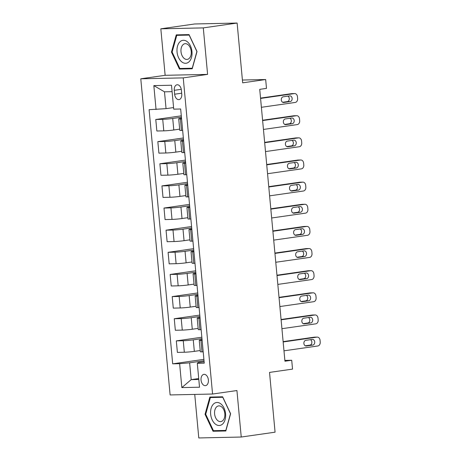 <?xml version="1.0" encoding="UTF-8"?>
<svg xmlns="http://www.w3.org/2000/svg" width="461" height="461" viewBox="0 0 461 461"><rect width="100%" height="100%" fill="white"/><g stroke="black" fill="none" stroke-linecap="round" stroke-linejoin="round"><path stroke-width="0.69" d="M208.384 379.922A5.705 3.659 -98.2 0 0 203.906 374.355A5.705 3.659 -98.2 0 0 201.042 380.083A5.705 3.659 -98.2 0 0 205.525 385.644A5.705 3.659 -98.2 0 0 208.384 379.922M194.744 394.414L198.783 437.95L241.241 437.028L275.073 432.182L269.529 372.407L292.533 369.111L291.715 360.254L284.869 360.398M140.784 78.802L170.115 394.95L212.567 394.028L183.242 77.88L140.784 78.802L165.142 75.31L207.6 74.394L203.289 27.896L160.831 28.818L165.142 75.31M160.831 28.818L194.663 23.972L237.121 23.05L242.665 82.824L265.669 79.528L242.405 80.035M203.289 27.896L237.121 23.05M265.669 79.528L266.493 88.385L259.727 89.353L284.944 361.222L291.715 360.254M174.275 90.321L174.638 94.217A5.526 3.544 -98.2 0 0 178.977 99.611A5.526 3.544 -98.2 0 0 181.755 94.061L181.392 90.166A5.526 3.544 -98.2 0 0 177.053 84.778A5.526 3.544 -98.2 0 0 174.275 90.321L181.271 89.319M172.103 91.664L164.496 91.825L166.058 108.652L149.11 109.678L172.685 363.838L203.895 359.361M156.054 109.528L153.836 85.619L171.504 85.233L173.722 109.148L180.666 108.998L204.246 363.153L197.302 363.303L199.521 387.211L181.847 387.597L179.629 363.683L172.685 363.838M207.6 74.394L183.242 77.88M241.241 437.028L236.931 390.536L212.567 394.028M197.302 363.303L198.126 362.628L204.114 361.77M202.125 340.322L200.933 340.351A7.128 0.426 174.7 0 1 199.25 340.23A7.128 0.426 174.7 0 1 201.757 339.671L202.062 339.63M200.074 318.182L198.875 318.211A7.128 0.426 174.7 0 1 197.193 318.09A7.128 0.426 174.7 0 1 199.699 317.531L200.005 317.491M198.017 296.043L196.824 296.071A7.128 0.426 174.7 0 1 195.141 295.95A7.128 0.426 174.7 0 1 197.648 295.397L197.953 295.351M195.965 273.903L194.773 273.932A7.128 0.426 174.7 0 1 193.084 273.817A7.128 0.426 174.7 0 1 195.591 273.258L195.902 273.212M193.908 251.769L192.715 251.792A7.128 0.426 174.7 0 1 191.033 251.677A7.128 0.426 174.7 0 1 193.539 251.118L193.845 251.072M191.857 229.63L190.664 229.653A7.128 0.426 174.7 0 1 188.975 229.538A7.128 0.426 174.7 0 1 191.488 228.979L191.793 228.933M189.805 207.49L188.607 207.513A7.128 0.426 174.7 0 1 186.924 207.398A7.128 0.426 174.7 0 1 189.431 206.839L189.736 206.793M187.748 185.351L186.555 185.374A7.128 0.426 174.7 0 1 184.873 185.259A7.128 0.426 174.7 0 1 187.379 184.7L187.685 184.654M185.697 163.211L184.498 163.234A7.128 0.426 174.7 0 1 182.815 163.119A7.128 0.426 174.7 0 1 185.322 162.56L185.633 162.514M183.639 141.072L182.447 141.095A7.128 0.426 174.7 0 1 180.764 140.98A7.128 0.426 174.7 0 1 183.271 140.421L183.576 140.375M181.588 118.932L180.395 118.955A7.128 0.426 174.7 0 1 178.707 118.84A7.128 0.426 174.7 0 1 181.219 118.281L181.525 118.235M198.714 378.556L191.194 379.634L198.8 379.472M173.578 107.574L166.058 108.652M181.427 117.215L172.725 118.465A7.128 0.426 174.7 0 1 162.721 119.341L155.778 119.491L181.3 115.832M179.663 129.138L173.791 129.979A7.128 0.426 174.7 0 1 163.788 130.855L156.849 131.005L155.778 119.491M183.484 139.355L174.777 140.605A7.128 0.426 174.7 0 1 164.773 141.481L157.835 141.631L183.351 137.972M181.72 151.277L175.848 152.118A7.128 0.426 174.7 0 1 165.845 152.994L158.901 153.144L157.835 141.631M185.535 161.494L176.834 162.745A7.128 0.426 174.7 0 1 166.83 163.62L159.886 163.77L185.408 160.111M183.772 173.417L177.9 174.258A7.128 0.426 174.7 0 1 167.896 175.134L160.952 175.284L159.886 163.77M187.592 183.634L178.885 184.884A7.128 0.426 174.7 0 1 168.882 185.76L161.944 185.91L187.46 182.251M185.823 195.556L179.957 196.398A7.128 0.426 174.7 0 1 169.953 197.268L163.01 197.423L161.944 185.91M189.644 205.773L180.943 207.024A7.128 0.426 174.7 0 1 170.939 207.899L163.995 208.049L189.517 204.39M187.881 217.69L182.009 218.531A7.128 0.426 174.7 0 1 172.005 219.407L165.061 219.557L163.995 208.049M191.695 227.913L182.994 229.163A7.128 0.426 174.7 0 1 172.99 230.039L166.046 230.189L191.569 226.53M189.932 239.829L184.06 240.671A7.128 0.426 174.7 0 1 174.056 241.547L167.118 241.697L166.046 230.189M193.753 250.052L185.045 251.303A7.128 0.426 174.7 0 1 175.042 252.173L168.104 252.328L193.62 248.669M191.989 261.969L186.117 262.81A7.128 0.426 174.7 0 1 176.114 263.686L169.17 263.836L168.104 252.328M195.804 272.192L187.103 273.436A7.128 0.426 174.7 0 1 177.099 274.312L170.155 274.462L195.677 270.809M194.041 284.109L188.169 284.95A7.128 0.426 174.7 0 1 178.165 285.826L171.221 285.976L170.155 274.462M197.861 294.331L189.154 295.576A7.128 0.426 174.7 0 1 179.15 296.452L172.212 296.602L197.729 292.948M196.092 306.248L190.226 307.089A7.128 0.426 174.7 0 1 180.222 307.965L173.278 308.115L172.212 296.602M199.913 316.471L191.211 317.715A7.128 0.426 174.7 0 1 181.208 318.591L174.264 318.741L199.786 315.088M198.149 328.388L192.277 329.229A7.128 0.426 174.7 0 1 182.274 330.105L175.33 330.255L174.264 318.741M201.964 338.61L193.263 339.855A7.128 0.426 174.7 0 1 183.259 340.731L176.315 340.881L201.837 337.227M200.201 350.527L194.329 351.368A7.128 0.426 174.7 0 1 184.325 352.244L177.387 352.394L176.315 340.881M204.021 360.75L189.632 362.813L191.194 379.634L181.847 387.597M182.654 130.446L181.461 130.469A7.128 0.426 174.7 0 1 179.778 130.354L178.707 118.84M184.711 152.585L183.513 152.608A7.128 0.426 174.7 0 1 181.83 152.493L180.764 140.98M186.763 174.725L185.57 174.748A7.128 0.426 174.7 0 1 183.887 174.633L182.815 163.119M188.814 196.864L187.621 196.887A7.128 0.426 174.7 0 1 185.939 196.772L184.873 185.259M190.871 218.998L189.678 219.027A7.128 0.426 174.7 0 1 187.99 218.912L186.924 207.398M192.923 241.138L191.73 241.166A7.128 0.426 174.7 0 1 190.047 241.051L188.975 229.538M194.98 263.277L193.781 263.306A7.128 0.426 174.7 0 1 192.099 263.185L191.033 251.677M197.031 285.417L195.839 285.445A7.128 0.426 174.7 0 1 194.156 285.324L193.084 273.817M199.089 307.556L197.89 307.585A7.128 0.426 174.7 0 1 196.207 307.464L195.141 295.95M201.14 329.696L199.947 329.724A7.128 0.426 174.7 0 1 198.259 329.603L197.193 318.09M179.629 363.683L189.632 362.813M203.192 351.835L201.999 351.864A7.128 0.426 174.7 0 1 200.316 351.743L199.25 340.23M164.496 91.825L153.836 85.619M171.452 52.105L179.427 69.058L192.214 68.781L197.02 51.551L189.045 34.598L176.258 34.875L171.452 52.105L172.132 52.007M225.815 430.977L230.621 413.748L222.646 396.794L209.859 397.071L205.047 414.301L213.028 431.254L225.815 430.977M184.077 68.389L179.427 69.058M217.673 430.586L213.028 431.254M205.733 414.203L205.047 414.301M260.569 98.441L294.423 93.589A3.561 2.726 88.8 0 1 294.677 93.566A3.561 2.726 88.8 0 1 297.46 96.741L297.622 98.516A3.561 2.726 88.8 0 1 295.247 102.446L261.393 107.298M294.677 93.566L291.807 93.629A3.561 2.726 -91.2 0 0 291.554 93.652L260.54 98.095M289.698 95.882A2.852 2.178 -91.2 0 1 289.9 95.865A2.852 2.178 -91.2 0 1 292.141 98.533A2.852 2.178 -91.2 0 1 290.228 101.547L283.728 102.48A2.852 2.178 -91.2 0 1 283.532 102.498A2.852 2.178 -91.2 0 1 281.291 99.824A2.852 2.178 -91.2 0 1 283.204 96.81L289.698 95.882M287.9 96.142A2.852 2.178 -91.2 0 1 289.26 99.173A2.852 2.178 -91.2 0 1 287.359 101.61L282.662 102.284M262.62 120.58L296.481 115.728A3.561 2.726 88.8 0 1 296.728 115.705A3.561 2.726 88.8 0 1 299.512 118.88L299.679 120.655A3.561 2.726 88.8 0 1 297.299 124.585L263.444 129.437M296.728 115.705L293.859 115.769A3.561 2.726 -91.2 0 0 293.611 115.792L262.591 120.235M291.755 118.022A2.852 2.178 -91.2 0 1 291.957 118.004A2.852 2.178 -91.2 0 1 294.193 120.673A2.852 2.178 -91.2 0 1 292.28 123.686L285.785 124.62A2.852 2.178 -91.2 0 1 285.584 124.637A2.852 2.178 -91.2 0 1 283.348 121.963A2.852 2.178 -91.2 0 1 285.261 118.95L291.755 118.022M289.952 118.281A2.852 2.178 -91.2 0 1 291.312 121.312A2.852 2.178 -91.2 0 1 289.41 123.75L284.719 124.424M264.677 142.72L298.532 137.868A3.561 2.726 88.8 0 1 298.786 137.845A3.561 2.726 88.8 0 1 301.569 141.02L301.73 142.795A3.561 2.726 88.8 0 1 299.356 146.725L265.496 151.577M298.786 137.845L295.916 137.908A3.561 2.726 -91.2 0 0 295.662 137.931L264.643 142.374M293.807 140.161A2.852 2.178 -91.2 0 1 294.009 140.144A2.852 2.178 -91.2 0 1 296.244 142.812A2.852 2.178 -91.2 0 1 294.337 145.826L287.837 146.759A2.852 2.178 -91.2 0 1 287.635 146.777A2.852 2.178 -91.2 0 1 285.399 144.103A2.852 2.178 -91.2 0 1 287.312 141.089L293.807 140.161M292.009 140.415A2.852 2.178 -91.2 0 1 293.363 143.452A2.852 2.178 -91.2 0 1 291.467 145.889L286.771 146.563M266.729 164.859L300.584 160.007A3.561 2.726 88.8 0 1 300.837 159.984A3.561 2.726 88.8 0 1 303.62 163.159L303.787 164.934A3.561 2.726 88.8 0 1 301.408 168.864L267.553 173.716M300.837 159.984L297.967 160.048A3.561 2.726 -91.2 0 0 297.72 160.071L266.7 164.514M295.864 162.301A2.852 2.178 -91.2 0 1 296.066 162.284A2.852 2.178 -91.2 0 1 298.302 164.952A2.852 2.178 -91.2 0 1 296.388 167.965L289.894 168.899A2.852 2.178 -91.2 0 1 289.692 168.916A2.852 2.178 -91.2 0 1 287.457 166.242A2.852 2.178 -91.2 0 1 289.364 163.229L295.864 162.301M294.06 162.554A2.852 2.178 -91.2 0 1 295.42 165.591A2.852 2.178 -91.2 0 1 293.519 168.029L288.828 168.703M268.786 186.999L302.641 182.147A3.561 2.726 88.8 0 1 302.894 182.124A3.561 2.726 88.8 0 1 305.678 185.299L305.839 187.068A3.561 2.726 88.8 0 1 303.459 190.998L269.604 195.856M302.894 182.124L300.025 182.187A3.561 2.726 -91.2 0 0 299.771 182.204L268.751 186.653M297.915 184.435A2.852 2.178 -91.2 0 1 298.117 184.423A2.852 2.178 -91.2 0 1 300.353 187.091A2.852 2.178 -91.2 0 1 298.44 190.105L291.946 191.038A2.852 2.178 -91.2 0 1 291.744 191.05A2.852 2.178 -91.2 0 1 289.508 188.382A2.852 2.178 -91.2 0 1 291.421 185.368L297.915 184.435M296.112 184.694A2.852 2.178 -91.2 0 1 297.472 187.731A2.852 2.178 -91.2 0 1 295.576 190.168L290.879 190.842M189.16 61.676A11.583 7.428 -98.2 0 0 190.433 45.893A11.583 7.428 -98.2 0 0 179.853 41.899A11.583 7.428 -98.2 0 0 178.58 57.683A11.583 7.428 -98.2 0 0 189.16 61.676M189.292 58.328A7.929 5.088 -98.2 0 0 190.768 49.12A7.929 5.088 -98.2 0 0 184.982 43.709A7.929 5.088 -98.2 0 0 182.925 44.786A7.929 5.088 -98.2 0 0 181.45 53.995A7.929 5.088 -98.2 0 0 187.235 59.406A7.929 5.088 -98.2 0 0 189.292 58.328M172.12 52.058L176.776 35.359L189.166 35.094L196.893 51.517L192.237 68.211L179.848 68.482L172.12 52.058M180.879 34.771L176.776 35.359M210.648 414.145A11.583 7.428 -98.2 0 0 219.177 425.497A11.583 7.428 -98.2 0 0 225.567 413.822A11.583 7.428 -98.2 0 0 217.039 402.47A11.583 7.428 -98.2 0 0 210.648 414.145M214.601 413.863A7.929 5.088 -98.2 0 0 220.831 421.602A7.929 5.088 -98.2 0 0 224.812 413.644A7.929 5.088 -98.2 0 0 218.583 405.905A7.929 5.088 -98.2 0 0 214.601 413.863M222.767 397.29L230.494 413.713L225.838 430.407L213.449 430.678L205.715 414.255L210.377 397.561L222.87 397.273M214.48 396.967L210.377 397.561M270.838 209.138L304.692 204.286A3.561 2.726 88.8 0 1 304.946 204.263A3.561 2.726 88.8 0 1 307.729 207.438L307.896 209.208A3.561 2.726 88.8 0 1 305.516 213.138L271.662 217.99M304.946 204.263L302.076 204.327A3.561 2.726 -91.2 0 0 301.822 204.344L270.809 208.793M299.973 206.574A2.852 2.178 -91.2 0 1 300.169 206.563A2.852 2.178 -91.2 0 1 302.41 209.231A2.852 2.178 -91.2 0 1 300.497 212.244L293.997 213.178A2.852 2.178 -91.2 0 1 293.801 213.189A2.852 2.178 -91.2 0 1 291.559 210.521A2.852 2.178 -91.2 0 1 293.473 207.508L299.973 206.574M298.169 206.833A2.852 2.178 -91.2 0 1 299.529 209.87A2.852 2.178 -91.2 0 1 297.627 212.308L292.931 212.976M272.895 231.278L306.749 226.426A3.561 2.726 88.8 0 1 306.997 226.403A3.561 2.726 88.8 0 1 309.78 229.578L309.948 231.347A3.561 2.726 88.8 0 1 307.568 235.277L273.713 240.129M306.997 226.403L304.127 226.466A3.561 2.726 -91.2 0 0 303.88 226.484L272.86 230.932M302.024 228.714A2.852 2.178 -91.2 0 1 302.226 228.696A2.852 2.178 -91.2 0 1 304.462 231.37A2.852 2.178 -91.2 0 1 302.549 234.384L296.054 235.312A2.852 2.178 -91.2 0 1 295.853 235.329A2.852 2.178 -91.2 0 1 293.617 232.661A2.852 2.178 -91.2 0 1 295.53 229.647L302.024 228.714M300.22 228.973A2.852 2.178 -91.2 0 1 301.58 232.01A2.852 2.178 -91.2 0 1 299.679 234.447L294.988 235.116M274.946 253.417L308.801 248.565A3.561 2.726 88.8 0 1 309.054 248.542A3.561 2.726 88.8 0 1 311.838 251.718L311.999 253.487A3.561 2.726 88.8 0 1 309.625 257.417L275.764 262.269M309.054 248.542L306.185 248.606A3.561 2.726 -91.2 0 0 305.931 248.623L274.912 253.072M304.076 250.853A2.852 2.178 -91.2 0 1 304.277 250.836A2.852 2.178 -91.2 0 1 306.513 253.51A2.852 2.178 -91.2 0 1 304.606 256.523L298.106 257.451A2.852 2.178 -91.2 0 1 297.904 257.469A2.852 2.178 -91.2 0 1 295.668 254.8A2.852 2.178 -91.2 0 1 297.581 251.787L304.076 250.853M302.278 251.112A2.852 2.178 -91.2 0 1 303.638 254.149A2.852 2.178 -91.2 0 1 301.736 256.587L297.04 257.255M276.998 275.551L310.858 270.699A3.561 2.726 88.8 0 1 311.106 270.682A3.561 2.726 88.8 0 1 313.889 273.857L314.056 275.626A3.561 2.726 88.8 0 1 311.676 279.556L277.822 284.408M311.106 270.682L308.236 270.745A3.561 2.726 -91.2 0 0 307.988 270.763L276.969 275.211M306.133 272.993A2.852 2.178 -91.2 0 1 306.335 272.975A2.852 2.178 -91.2 0 1 308.57 275.649A2.852 2.178 -91.2 0 1 306.657 278.663L300.163 279.591A2.852 2.178 -91.2 0 1 299.961 279.608A2.852 2.178 -91.2 0 1 297.725 276.94A2.852 2.178 -91.2 0 1 299.633 273.926L306.133 272.993M304.329 273.252A2.852 2.178 -91.2 0 1 305.689 276.289A2.852 2.178 -91.2 0 1 303.787 278.726L299.097 279.395M279.055 297.691L312.91 292.839A3.561 2.726 88.8 0 1 313.163 292.821A3.561 2.726 88.8 0 1 315.946 295.997L316.108 297.766A3.561 2.726 88.8 0 1 313.728 301.696L279.873 306.548M313.163 292.821L310.293 292.885A3.561 2.726 -91.2 0 0 310.04 292.902L279.02 297.351M308.184 295.132A2.852 2.178 -91.2 0 1 308.386 295.115A2.852 2.178 -91.2 0 1 310.622 297.789A2.852 2.178 -91.2 0 1 308.709 300.803L302.214 301.73A2.852 2.178 -91.2 0 1 302.013 301.748A2.852 2.178 -91.2 0 1 299.777 299.08A2.852 2.178 -91.2 0 1 301.69 296.066L308.184 295.132M306.381 295.392A2.852 2.178 -91.2 0 1 307.741 298.428A2.852 2.178 -91.2 0 1 305.845 300.86L301.148 301.534M281.106 319.83L314.961 314.978A3.561 2.726 88.8 0 1 315.215 314.961A3.561 2.726 88.8 0 1 317.998 318.136L318.165 319.905A3.561 2.726 88.8 0 1 315.785 323.835L281.93 328.687M315.215 314.961L312.345 315.024A3.561 2.726 -91.2 0 0 312.091 315.042L281.077 319.49M310.241 317.272A2.852 2.178 -91.2 0 1 310.437 317.254A2.852 2.178 -91.2 0 1 312.679 319.928A2.852 2.178 -91.2 0 1 310.766 322.942L304.272 323.87A2.852 2.178 -91.2 0 1 304.07 323.887A2.852 2.178 -91.2 0 1 301.828 321.213A2.852 2.178 -91.2 0 1 303.741 318.205L310.241 317.272M308.438 317.531A2.852 2.178 -91.2 0 1 309.798 320.568A2.852 2.178 -91.2 0 1 307.896 323L303.2 323.674M283.163 341.97L317.018 337.118A3.561 2.726 88.8 0 1 317.266 337.1A3.561 2.726 88.8 0 1 320.049 340.276L320.216 342.045A3.561 2.726 88.8 0 1 317.836 345.975L283.982 350.827M317.266 337.1L314.402 337.158A3.561 2.726 -91.2 0 0 314.148 337.181L283.129 341.624M312.293 339.411A2.852 2.178 -91.2 0 1 312.495 339.394A2.852 2.178 -91.2 0 1 314.73 342.068A2.852 2.178 -91.2 0 1 312.817 345.082L306.323 346.009A2.852 2.178 -91.2 0 1 306.121 346.027A2.852 2.178 -91.2 0 1 303.885 343.353A2.852 2.178 -91.2 0 1 305.799 340.345L312.293 339.411M310.489 339.671A2.852 2.178 -91.2 0 1 311.849 342.707A2.852 2.178 -91.2 0 1 309.948 345.139L305.257 345.813M173.791 129.979L172.725 118.465M175.848 152.118L174.777 140.605M177.9 174.258L176.834 162.745M179.957 196.398L178.885 184.884M182.009 218.531L180.943 207.024M184.06 240.671L182.994 229.163M186.117 262.81L185.045 251.303M188.169 284.95L187.103 273.436M190.226 307.089L189.154 295.576M192.277 329.229L191.211 317.715M194.329 351.368L193.263 339.855M163.788 130.855L162.721 119.341M181.461 130.469L180.395 118.955M183.513 152.608L182.447 141.095M165.845 152.994L164.773 141.481M185.57 174.748L184.498 163.234M167.896 175.134L166.83 163.62M187.621 196.887L186.555 185.374M169.953 197.268L168.882 185.76M189.678 219.027L188.607 207.513M172.005 219.407L170.939 207.899M191.73 241.166L190.664 229.653M174.056 241.547L172.99 230.039M193.781 263.306L192.715 251.792M176.114 263.686L175.042 252.173M195.839 285.445L194.773 273.932M178.165 285.826L177.099 274.312M197.89 307.585L196.824 296.071M180.222 307.965L179.15 296.452M199.947 329.724L198.875 318.211M182.274 330.105L181.208 318.591M201.999 351.864L200.933 340.351M184.325 352.244L183.259 340.731M181.674 93.208L174.638 94.217M291.554 93.652L294.423 93.589M290.228 101.547L287.359 101.61M283.728 102.48L283.331 102.486M293.611 115.792L296.481 115.728M292.28 123.686L289.41 123.75M285.785 124.62L285.382 124.626M295.662 137.931L298.532 137.868M294.337 145.826L291.467 145.889M287.837 146.759L287.434 146.765M297.72 160.071L300.584 160.007M296.388 167.965L293.519 168.029M289.894 168.899L289.491 168.905M299.771 182.204L302.641 182.147M298.44 190.105L295.576 190.168M291.946 191.038L291.542 191.044M301.822 204.344L304.692 204.286M300.497 212.244L297.627 212.308M293.997 213.178L293.599 213.184M303.88 226.484L306.749 226.426M302.549 234.384L299.679 234.447M296.054 235.312L295.651 235.323M305.931 248.623L308.801 248.565M304.606 256.523L301.736 256.587M298.106 257.451L297.702 257.463M307.988 270.763L310.858 270.699M306.657 278.663L303.787 278.726M300.163 279.591L299.759 279.602M310.04 292.902L312.91 292.839M308.709 300.803L305.845 300.86M302.214 301.73L301.811 301.742M312.091 315.042L314.961 314.978M310.766 322.942L307.896 323M304.272 323.87L303.868 323.881M314.148 337.181L317.018 337.118M312.817 345.082L309.948 345.139M306.323 346.009L305.92 346.021"/></g></svg>
